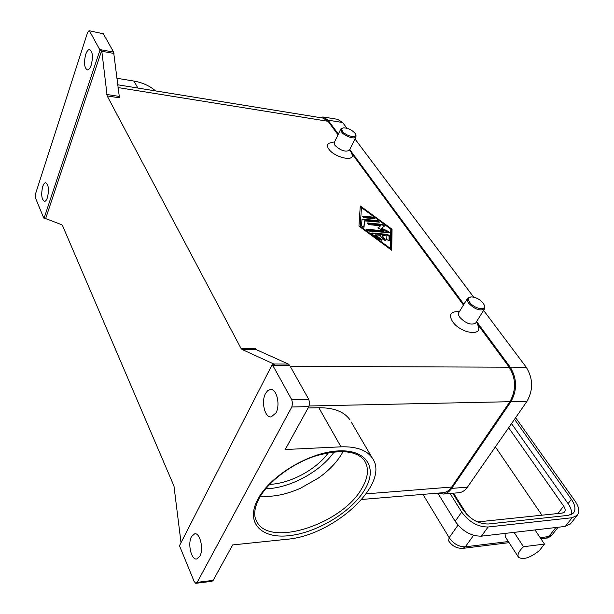 <?xml version="1.0" encoding="UTF-8"?>
<svg xmlns="http://www.w3.org/2000/svg" width="614" height="614" viewBox="0 0 614 614"><rect width="100%" height="100%" fill="white"/><g stroke="black" fill="none" stroke-linecap="round" stroke-linejoin="round"><path stroke-width="0.92" d="M539.353 550.635C529.951 557.949 522.998 560.145 518.485 557.22C517.118 554.703 518.792 551.211 523.496 546.744L544.472 544.065L539.353 550.635M570.79 523.481L565.271 526.421L514.095 532.369L523.496 546.744M518.362 557.028L505.314 536.828L505.007 533.42M484.523 305.695L484.469 309.003C480.01 311.252 474.722 309.318 468.62 303.193C467.116 301.09 466.786 299.417 467.638 298.189L470.447 297.03M469.833 302.472C467.699 299.187 468.244 297.345 471.468 296.93C475.881 297.199 479.787 299.271 483.18 303.132L484.323 305.181C486.725 311.114 474.231 308.834 469.833 302.472M475.865 322.726L475.627 323.11C471.145 325.435 465.896 323.532 459.878 317.407C458.405 315.297 458.098 313.616 458.965 312.357L467.638 298.189M477.876 325.144L478.206 325.973C482.757 336.848 460.377 333.256 452.656 321.682C448.964 315.703 450.085 312.365 456.025 311.659L459.579 311.352M342.865 128.011L340.831 128.994L341.468 131.872C344.347 136.093 354.646 139.685 355.982 136.953L355.897 134.95M354.976 133.207C351.561 129.661 347.701 127.889 343.395 127.889C341.553 128.295 341.254 129.416 342.512 131.266C345.828 136.108 357.701 138.833 355.613 134.312L354.976 133.207M340.686 129.293L334.338 142.433L334.945 145.349C340.494 150.53 345.298 152.188 349.374 150.33L349.527 150.031M351.63 153.492L351.853 153.984C355.782 162.273 334.546 157.775 328.72 148.964C326.533 145.602 327.147 143.546 330.562 142.809L334.622 141.849M260.42 496.158C272.708 497.24 286.04 494.615 300.415 488.268L318.267 478.137C328.582 470.838 336.388 462.795 341.699 454.007L343.088 451.497M256.337 349.665L255.24 348.514L240.964 348.307L242.046 349.466L256.337 349.665L288.411 364.079L273.76 364.002L274.374 364.447L272.255 364.44L291.742 399.714L292.586 403.36L291.796 406.982L308.85 406.614L309.648 403.022L308.788 399.422L291.742 399.714M272.831 365.23L289.624 365.307L288.411 364.079M240.964 348.307L107.158 95.922L119.454 97.826L113.613 52.067L103.344 33.793L89.107 30.715M113.613 52.067L99.691 49.557L99.936 50.195L101.686 50.509L101.824 51.269L107.158 95.922M211.983 581.312L213.165 580.368L197.194 582.348L195.674 583.262L194.162 581.489L179.457 545.723L272.278 364.463M101.686 50.509L45.651 218.576L43.74 217.978L35.574 198.23L35.244 196.043L35.612 193.571L87.572 32.557L89.03 30.7L103.344 33.793M181.023 542.661L173.962 486.027L62.482 225.492L61.891 224.793L45.651 218.576M47.424 197.647C46.572 200.103 45.589 201.354 44.469 201.4C41.56 199.404 40.969 194.454 42.704 186.541C43.556 184.047 44.553 182.772 45.697 182.726C48.606 184.737 49.181 189.711 47.424 197.647M275.901 413.007L271.204 416.906C264.834 417.981 260.935 401.579 265.54 393.482L267.742 390.596L270.36 389.453C276.661 388.37 280.613 404.925 275.901 413.007M91.24 65.015C90.105 68.269 88.8 69.896 87.326 69.889C84.287 67.885 83.734 62.758 85.676 54.523C86.82 51.215 88.132 49.565 89.636 49.565C92.676 51.599 93.213 56.749 91.24 65.015M199.834 556.261L196.756 558.978C191.322 560.375 187.439 543.643 191.491 536.636L194.646 533.819C200.018 532.399 203.971 549.269 199.834 556.261M273.76 364.002L242.046 349.466M197.194 582.348L291.796 406.982M99.691 49.557L89.621 31.191M44.001 218.438L99.936 50.195M213.165 580.368L232.683 544.917L286.615 539.307C333.901 535.799 390.918 483.18 372.291 458.059L351.193 421.971M308.85 406.614L285.226 449.517L340.977 446.831C356.32 446.363 366.758 450.1 372.291 458.059M289.624 365.307L308.788 399.422M442.61 492.743L443.323 492.689C446.555 492.251 449.333 490.371 451.666 487.04L509.904 401.702C516.297 390.097 516.075 378.592 509.221 367.195L477.431 324.046M463.44 305.051L351.385 152.932M338.022 134.804L328.076 121.296L323.071 118.08L117.688 84.778M358.944 226.082L360.28 205.959L392.047 229.245L391.709 250.289L358.944 226.082M116.921 78.262L133.936 81.079C142.525 82.568 149.724 85.845 155.549 90.918M308.098 407.972L318.843 407.734C333.955 407.658 344.339 411.725 350.003 419.93M269.646 484.362C290.307 483.617 316.555 469.388 328.482 452.618M535.001 529.936L544.472 544.065M514.501 419.316L571.388 499.305C575.295 505.076 575.978 509.651 573.438 513.043L568.518 515.33L488.291 524.003C478.467 524.003 470.063 519.244 463.071 509.727L452.725 493.249M571.427 514.54C571.987 511.339 570.859 507.694 568.042 503.626L511.516 423.622M477.531 521.946L562.363 513.051L564.527 512.045C565.624 510.579 565.341 508.592 563.667 506.089L508.653 427.743M453.531 493.188L467.07 514.716M514.095 532.369L481.414 536.168C471.153 536.237 462.411 531.287 455.189 521.309L437.797 493.149M515.63 417.697L575.003 500.963C579.109 507.018 579.831 511.823 577.168 515.369L572.087 517.732L488.099 526.996C477.807 527.012 469.004 522.023 461.69 512.045L450.062 493.472M541.978 515.207L495.375 446.892M360.249 226.205L361.439 207.601L360.249 226.205L390.45 248.517L390.803 229.122L360.226 206.718M372.237 232.975L387.549 234.379L389.414 235.753L389.268 240.772L386.789 239.56L386.874 235.922L382.261 235.507L385.438 240.435L383.121 239.644L380.043 235.3L375.384 234.878L381.041 239.053L381.601 240.097L379.721 239.752L372.184 234.187L371.623 233.151L372.237 232.975L371.631 233.566M372.706 217.049L374.494 218.553L373.895 218.714L364.01 217.717L362.214 216.212L372.706 217.049L372.399 217.625L362.229 216.627M362.636 219.144L377.602 220.641L379.398 222.153L364.47 220.894L364.064 227.134L361.569 225.937L361.976 219.467L362.636 219.144L361.953 219.751M384.249 230.879L377.879 227.894L380.611 225.783L368.899 224.647L367.088 223.12L367.702 222.951L382.768 224.425L384.564 225.944L381.624 228.247L388.378 231.417L389.429 232.729L368.438 231.002L366.619 229.459L367.233 229.283L384.249 230.879L383.934 231.455L366.619 229.874M458.374 492.773L459.095 492.72C462.334 492.282 465.128 490.417 467.461 487.132L526.95 401.372C533.382 389.882 533.144 378.5 526.244 367.226L483.602 310.392M346.941 128.242L342.643 122.516L337.608 119.316L323.655 117.044M473.663 297.145L354.984 138.964M338.36 134.121L328.068 120.16L323.071 116.952L319.679 117.527M437.912 493.134L443.369 494.04C446.593 493.602 449.364 491.722 451.689 488.406L510.909 401.709C517.326 390.09 517.095 378.569 510.226 367.164L476.594 321.559M463.885 304.321L350.072 150.008M389.107 232.898L381.309 228.83L381.624 228.247M384.272 226.19L382.453 225L367.095 223.534M380.611 225.783L378.155 228.024M379.076 222.314L377.295 221.224L362.337 219.728M363.826 227.295L364.47 220.894M391.394 250.059L391.732 229.82L390.803 229.137M359.942 226.796L390.128 249.1L390.45 248.517M392.047 229.245L391.732 229.82M374.172 218.714L372.399 217.625M389.007 240.926L389.099 236.329L387.234 234.955L371.923 233.558M381.286 240.266L375.077 235.469L375.384 234.878M385.124 240.604L381.946 236.091L382.261 235.507M265.724 488.775C289.716 488.399 320.807 471.521 334.208 451.804M508.354 541.54L465.297 546.813C458.95 546.905 453.577 543.858 449.179 537.672L448.558 540.757C452.111 546.061 456.923 548.586 462.994 548.34L462.81 548.363M458.029 525.139L449.179 537.672L422.939 494.385M255.731 519.39L256.951 521.954C253.352 516.09 254.096 508.192 259.2 498.261C268.18 481.721 291.42 463.984 314.867 456.156C340.263 448.972 356.841 450.507 364.586 460.769C369.252 468.482 368.208 477.915 361.446 489.059C341.783 523.842 270.244 547.642 256.951 521.954L255.647 519.137M258.064 498.829C245.063 522.368 260.781 538.846 288.726 535.723C316.517 532.921 350.632 512.483 364.186 490.609C378.124 468.743 367.517 449.417 338.59 450.899C309.87 452.027 270.636 475.328 258.064 498.829M119.055 96.383L106.767 94.464M101.824 51.269L114.004 53.456M328.076 121.296L118.018 87.556M509.221 367.195L290.23 366.381M137.881 88.048L133.936 81.079M509.904 401.702L309.149 405.977M451.666 487.04L366.236 493.848M340.977 446.831L318.843 407.734M552.293 534.694L546.245 538.079M555.854 527.51L548.786 536.59L540.166 537.649M473.594 535.324L465.297 546.813L462.994 548.34L509.083 542.661M571.388 499.305L568.042 503.626M557.926 513.519L563.667 506.089M565.271 526.421L572.087 517.732M481.414 536.168L488.099 526.996M455.189 521.309L461.69 512.045M328.068 120.16L342.643 122.516M510.226 367.164L526.244 367.226M510.909 401.709L526.95 401.372M451.689 488.406L467.461 487.132M367.702 222.951L367.395 223.534M382.768 224.425L382.453 225M388.378 231.417L388.063 231.992M367.233 229.283L366.926 229.866M377.602 220.641L377.295 221.224M362.828 216.036L362.529 216.619M389.414 235.753L389.099 236.329M387.549 234.379L387.234 234.955M385.339 239.836L385.024 240.419M381.041 239.053L380.726 239.637M196.127 583.285L212.083 581.297M349.819 149.432L351.853 153.984M349.374 150.33L355.982 136.953M355.613 134.312L356.028 135.249M476.495 321.721L478.206 325.973M484.469 309.003L475.627 323.11M484.323 305.181L484.715 306.186M540.903 538.739L546.437 538.056C547.258 538.401 549.123 537.396 552.024 535.032L558.088 527.249M570.368 524.018L577.168 515.369M361.807 499.466L443.323 492.689M443.369 494.04L459.095 492.72"/></g></svg>
